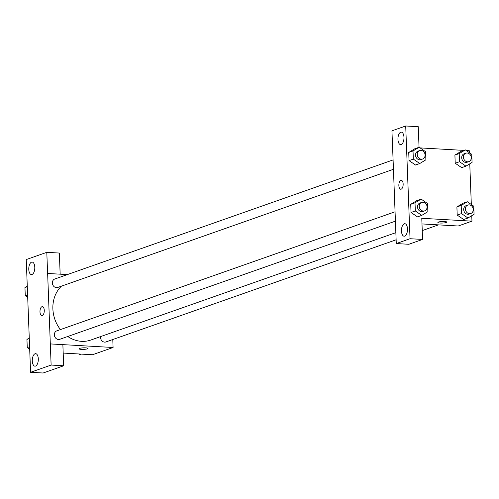 <?xml version="1.0" encoding="UTF-8"?>
<svg xmlns="http://www.w3.org/2000/svg" width="499" height="499" viewBox="0 0 499 499"><rect width="100%" height="100%" fill="white"/><g stroke="black" fill="none" stroke-linecap="round" stroke-linejoin="round"><path stroke-width="0.75" d="M29.772 351.171L26.247 259.567L46.8 252.332L47.611 273.471L67.371 274.581M112.78 339.532L113.086 347.491L92.483 354.745L63.192 353.074M79.004 348.782A4.472 0.767 177.8 0 0 82.385 349.4A4.472 0.767 177.8 0 0 87.4 348.832A4.472 0.767 -2.2 0 1 82.385 349.4A4.472 0.767 -2.2 0 1 79.004 348.789A4.472 0.767 -2.2 0 1 83.445 347.847A4.472 0.767 -2.2 0 1 87.949 348.445A4.472 0.767 -2.2 0 1 87.4 348.838A4.472 0.767 177.8 0 0 87.949 348.439M29.765 351.159L30.582 372.298L43.126 373.009L63.679 365.779L62.868 344.641L50.318 343.923L47.642 273.458M113.086 347.491L50.349 343.917M35.061 353.76A6.262 3 -86.7 0 0 32.285 360.372A6.262 3 -86.7 0 0 34.942 366.179A6.262 3 -86.7 0 0 38.292 360.097A6.262 3 -86.7 0 0 35.654 353.672A6.262 3 -86.7 0 0 35.061 353.76M63.679 365.779L51.129 365.062L50.318 343.923M30.582 372.298L51.129 365.062M46.8 252.332L59.35 253.049L60.161 274.176M31.543 262.168A6.262 3 -86.7 0 0 28.767 268.774A6.262 3 -86.7 0 0 31.425 274.581A6.262 3 -86.7 0 0 34.774 268.499A6.262 3 -86.7 0 0 32.136 262.075A6.262 3 -86.7 0 0 31.543 262.168M44.274 310.347A4.472 2.139 93.3 0 1 41.872 315.574A4.472 2.139 93.3 0 1 39.989 310.983A4.472 2.139 93.3 0 1 42.378 306.642A4.472 2.139 93.3 0 1 44.274 310.347M42.384 306.642A4.472 2.139 -86.7 0 0 39.989 310.983A4.472 2.139 -86.7 0 0 41.872 315.574M395.077 211.782L56.786 330.868A4.472 3.849 70.6 0 0 54.435 335.621A4.472 3.849 70.6 0 0 58.439 339.488A4.472 3.849 70.6 0 0 59.755 339.308L395.439 221.138M393.087 159.923L54.79 279.01A4.472 3.849 70.6 0 0 52.445 283.769A4.472 3.849 70.6 0 0 56.449 287.636A4.472 3.849 70.6 0 0 57.765 287.449L393.449 169.286M100.573 336.594A4.472 3.849 70.6 0 0 104.615 342.127A4.472 3.849 70.6 0 0 105.931 341.94L396.125 239.788M67.758 336.488A31.35 26.99 70.6 0 0 81.549 341.335A31.35 26.99 70.6 0 0 90.774 340.05L395.857 232.653M61.439 286.158A31.35 26.99 70.6 0 0 60.435 329.583M392.782 151.958L396.275 243.562L410.035 238.722L405.706 125.991L391.94 130.832L392.782 151.958M471.755 215.693L471.967 221.157L458.232 225.997L421.992 223.926M401.258 180.307A4.472 2.139 -86.7 0 0 400.834 180.37A4.472 2.139 93.3 0 1 401.258 180.307A4.472 2.139 93.3 0 1 403.142 184.892A4.472 2.139 93.3 0 1 400.747 189.24A4.472 2.139 93.3 0 1 398.851 185.092A4.472 2.139 93.3 0 1 400.834 180.37A4.472 2.139 -86.7 0 0 398.851 185.092A4.472 2.139 -86.7 0 0 400.753 189.24M404.246 223.802A6.262 3 93.3 0 1 404.839 223.708A6.262 3 93.3 0 1 407.471 230.133A6.262 3 93.3 0 1 404.121 236.214A6.262 3 93.3 0 1 401.464 230.407A6.262 3 93.3 0 1 404.246 223.802M400.722 132.204A6.262 3 93.3 0 1 401.321 132.116A6.262 3 93.3 0 1 403.953 138.541A6.262 3 93.3 0 1 400.603 144.623A6.262 3 93.3 0 1 397.946 138.816A6.262 3 93.3 0 1 400.722 132.204M405.706 125.991L418.256 126.702L419.048 147.286M396.275 243.562L408.818 244.279L422.584 239.433L421.774 218.3L471.967 221.157M422.584 239.433L410.035 238.722M421.755 215.381L415.324 210.952L415.012 202.819L421.131 199.107L427.562 203.53L427.874 211.67L421.755 215.381L417.463 216.89L411.033 212.462L410.721 204.328L416.833 200.61M461.5 213.584L461.188 205.451L467.307 201.739L473.738 206.168L474.05 214.302L467.931 218.013L461.5 213.584L457.209 215.1L456.897 206.96L463.01 203.243L456.897 206.96L457.209 215.1L463.69 219.504M459.51 161.732L459.199 153.592L465.317 149.887L471.748 154.31L472.06 162.443L465.941 166.155L459.51 161.732L455.219 163.242L454.907 155.108L461.02 151.384L454.907 155.108L455.219 163.242L461.694 167.652M415.517 165.013L409.043 160.609L408.725 152.469L414.837 148.752M466.253 150.53L469.26 150.704L469.334 152.65M469.765 163.834L471.324 204.509M420.077 147.897L463.864 150.392M437.885 222.448A4.472 0.767 177.8 0 0 441.266 223.065A4.472 0.767 177.8 0 0 446.274 222.504A4.472 0.767 -2.2 0 1 441.259 223.065A4.472 0.767 -2.2 0 1 437.885 222.454A4.472 0.767 -2.2 0 1 442.326 221.512A4.472 0.767 -2.2 0 1 446.823 222.111A4.472 0.767 -2.2 0 1 446.274 222.504A4.472 0.767 177.8 0 0 446.823 222.105M465.86 153.193L464.145 153.798A4.472 3.849 70.6 0 0 461.993 159.3A4.472 3.849 70.6 0 0 467.114 162.237L468.829 161.632A4.472 3.849 70.6 0 0 471.181 156.879A4.472 3.849 70.6 0 0 467.176 153.012A4.472 3.849 70.6 0 0 465.86 153.193A4.472 3.849 70.6 0 0 463.714 158.694A4.472 3.849 70.6 0 0 468.829 161.632M465.941 166.155L461.65 167.664M459.199 153.592L454.907 155.108M465.317 149.887L461.02 151.397M467.85 205.052L466.135 205.657A4.472 3.849 70.6 0 0 463.989 211.152A4.472 3.849 70.6 0 0 469.104 214.096L470.825 213.491A4.472 3.849 70.6 0 0 473.171 208.738A4.472 3.849 70.6 0 0 469.166 204.871A4.472 3.849 70.6 0 0 467.85 205.052A4.472 3.849 70.6 0 0 465.704 210.553A4.472 3.849 70.6 0 0 470.825 213.491M467.931 218.013L463.64 219.523M461.188 205.451L456.897 206.96M467.307 201.739L463.016 203.249M419.765 163.522L413.334 159.094L413.022 150.96L419.141 147.249L425.566 151.677L425.884 159.811L419.765 163.522L415.467 165.032M419.684 150.561L417.962 151.166A4.472 3.849 70.6 0 0 415.817 156.667A4.472 3.849 70.6 0 0 420.938 159.605L422.653 159A4.472 3.849 70.6 0 0 425.005 154.247A4.472 3.849 70.6 0 0 421 150.38A4.472 3.849 70.6 0 0 419.684 150.561A4.472 3.849 70.6 0 0 417.532 156.062A4.472 3.849 70.6 0 0 422.653 159M413.334 159.094L409.043 160.609L408.725 152.469L414.844 148.764L419.141 147.249M413.022 150.96L408.725 152.469M421.674 202.419L419.958 203.024A4.472 3.849 70.6 0 0 417.813 208.52A4.472 3.849 70.6 0 0 422.927 211.464L424.643 210.859A4.472 3.849 70.6 0 0 426.994 206.099A4.472 3.849 70.6 0 0 422.99 202.232A4.472 3.849 70.6 0 0 421.674 202.419A4.472 3.849 70.6 0 0 419.528 207.915A4.472 3.849 70.6 0 0 424.643 210.859M415.324 210.952L411.033 212.462L410.721 204.328L416.84 200.617L421.131 199.107M415.012 202.819L410.721 204.328M81.312 354.109L79.859 354.621L78.923 353.972M27.676 297.367L25.262 295.707L24.95 287.567L27.245 286.177M27.576 294.89L25.262 295.707M27.264 286.757L24.95 287.567M29.666 349.219L27.252 347.56L26.94 339.426L29.235 338.035M29.572 346.749L27.252 347.56M29.26 338.609L26.94 339.426M438.496 224.868L422.248 230.594"/></g></svg>
